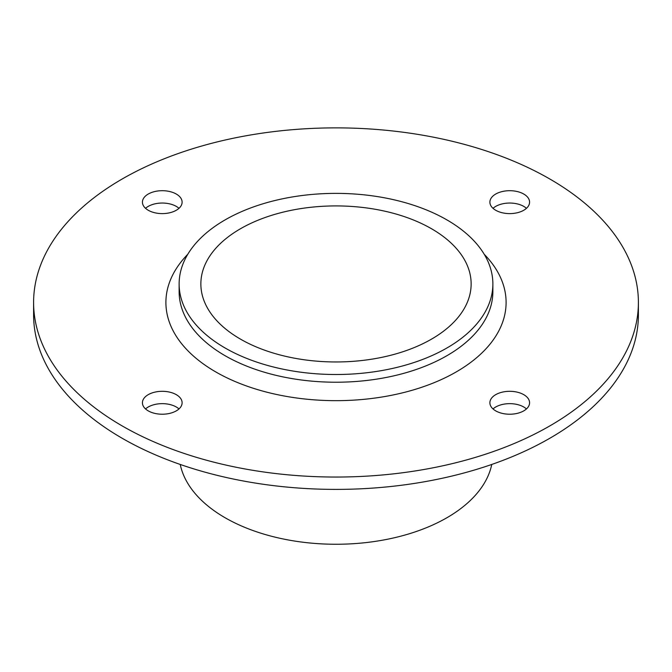 <?xml version="1.0" encoding="UTF-8"?>
<svg xmlns="http://www.w3.org/2000/svg" width="672" height="672" viewBox="0 0 672 672"><rect width="100%" height="100%" fill="white"/><g stroke="black" fill="none" stroke-linecap="round" stroke-linejoin="round"><path stroke-width="1.01" d="M495.701 210.252A19.841 11.458 180 0 1 489.888 202.154A19.841 11.458 180 0 1 502.144 191.57A19.841 11.458 180 0 1 523.765 194.048A19.841 11.458 180 0 1 529.578 202.154A19.841 11.458 180 0 1 517.331 212.738A19.841 11.458 180 0 1 495.701 210.252M526.453 208.328A19.841 11.458 0 0 0 523.765 206.396A19.841 11.458 0 0 0 493.021 208.328M148.235 410.869A19.841 11.458 180 0 1 142.422 402.763A19.841 11.458 180 0 1 154.669 392.179A19.841 11.458 180 0 1 176.299 394.666A19.841 11.458 180 0 1 182.112 402.763A19.841 11.458 180 0 1 169.856 413.347A19.841 11.458 180 0 1 148.235 410.869M178.979 408.937A19.841 11.458 0 0 0 176.299 407.005A19.841 11.458 0 0 0 145.547 408.937M495.701 410.869A19.841 11.458 180 0 1 489.888 402.763A19.841 11.458 180 0 1 502.144 392.179A19.841 11.458 180 0 1 523.765 394.666A19.841 11.458 180 0 1 529.578 402.763A19.841 11.458 180 0 1 517.331 413.347A19.841 11.458 180 0 1 495.701 410.869M526.453 408.937A19.841 11.458 0 0 0 523.765 407.005A19.841 11.458 0 0 0 493.021 408.937M148.235 210.252A19.841 11.458 180 0 1 142.422 202.154A19.841 11.458 180 0 1 154.669 191.57A19.841 11.458 180 0 1 176.299 194.048A19.841 11.458 180 0 1 182.112 202.154A19.841 11.458 180 0 1 169.856 212.738A19.841 11.458 180 0 1 148.235 210.252M178.979 208.328A19.841 11.458 0 0 0 176.299 206.396A19.841 11.458 0 0 0 145.547 208.328M187.79 254.268A170.1 98.204 0 0 0 215.72 371.902A170.1 98.204 0 0 0 438.824 380.688A170.1 98.204 0 0 0 484.21 254.268M492.87 283.937L492.87 291.656A156.87 90.569 180 0 1 396.035 375.329A156.87 90.569 180 0 1 225.078 355.698A156.87 90.569 180 0 1 179.13 291.656L179.13 283.937A156.87 90.569 180 0 1 336 193.376A156.87 90.569 180 0 1 492.87 283.937A156.87 90.569 180 0 1 396.035 367.618A156.87 90.569 180 0 1 225.078 347.978A156.87 90.569 180 0 1 179.13 283.937M122.17 425.914A302.4 174.586 0 0 0 451.727 463.756A302.4 174.586 0 0 0 638.4 302.459A302.4 174.586 0 0 0 336 127.873A302.4 174.586 0 0 0 33.6 302.459A302.4 174.586 0 0 0 122.17 425.914M638.4 302.459L638.4 314.807A302.4 174.586 180 0 1 451.727 476.104A302.4 174.586 180 0 1 122.17 438.262A302.4 174.586 180 0 1 33.6 314.807L33.6 302.459M240.442 339.108A135.139 78.019 180 0 1 200.861 283.937A135.139 78.019 180 0 1 336 205.918A135.139 78.019 180 0 1 471.139 283.937A135.139 78.019 180 0 1 387.71 356.026A135.139 78.019 180 0 1 240.442 339.108M491.761 464.453A156.87 90.569 180 0 1 387.299 539.28A156.87 90.569 180 0 1 225.078 517.734A156.87 90.569 180 0 1 180.239 464.453"/></g></svg>

